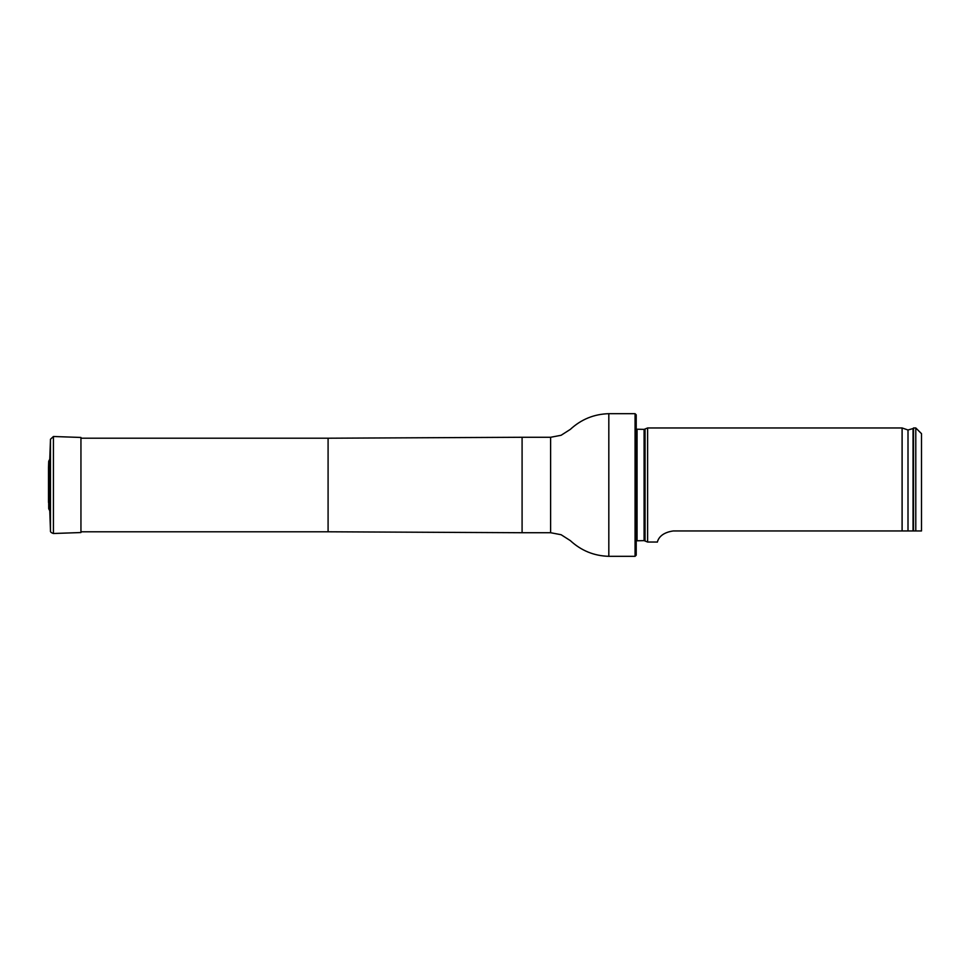 <?xml version="1.0" encoding="UTF-8"?>
<svg xmlns="http://www.w3.org/2000/svg" width="970" height="970" viewBox="0 0 970 970"><rect width="100%" height="100%" fill="white"/><g stroke="black" fill="none" stroke-linecap="round" stroke-linejoin="round"><path stroke-width="1.45" d="M635.071 413.681L636.211 414.82L636.211 555.179L635.071 556.319L635.071 413.681L608.82 413.681C594.052 414.093 581.224 419.331 570.324 429.383L561.084 435.287L550.62 437.276L522.09 437.276L522.09 532.724L328.09 531.79L328.09 438.21L80.947 438.21M636.211 429.201L644.092 429.37L647.62 427.964L647.62 542.036L644.092 540.63L636.211 540.799M921.5 530.954L915.789 530.954L921.5 530.954L921.5 433.663L915.789 427.964L913.51 427.964L913.51 530.954L915.789 530.954L915.789 427.964M673.289 530.954C657.248 533.209 657.575 543.321 657.272 542.036C657.563 543.321 657.272 533.185 673.289 530.954L913.51 530.954M908.005 530.954L908.005 429.989L902.1 427.964L902.1 530.954M48.718 508.692L49.773 510.814L49.773 459.186L48.718 461.308L48.5 467.576L48.718 508.692L48.718 461.308M49.773 459.186L50.476 439.252L53.423 436.5L80.947 437.458L80.947 532.542L53.423 533.5L53.423 436.5M635.071 556.319L608.82 556.319C594.052 555.907 581.224 550.669 570.324 540.617L561.084 534.712L550.62 532.724L550.62 437.276M608.82 556.319L608.82 413.681M645.062 429.152L645.062 540.848M644.092 429.37L644.092 540.63M637.06 429.37L637.06 540.63M908.005 429.989L913.037 428.546L913.037 530.954M49.773 510.814L50.476 530.748L50.476 439.252M328.09 531.79L80.947 531.79M328.09 438.21L522.09 437.276M550.62 532.724L522.09 532.724M902.1 427.964L647.62 427.964M657.272 542.036L647.62 542.036M48.548 501.441L48.5 502.424M48.5 467.782L48.5 502.217L48.5 467.782M50.476 530.748C50.161 531.851 51.143 532.76 53.423 533.5"/></g></svg>
